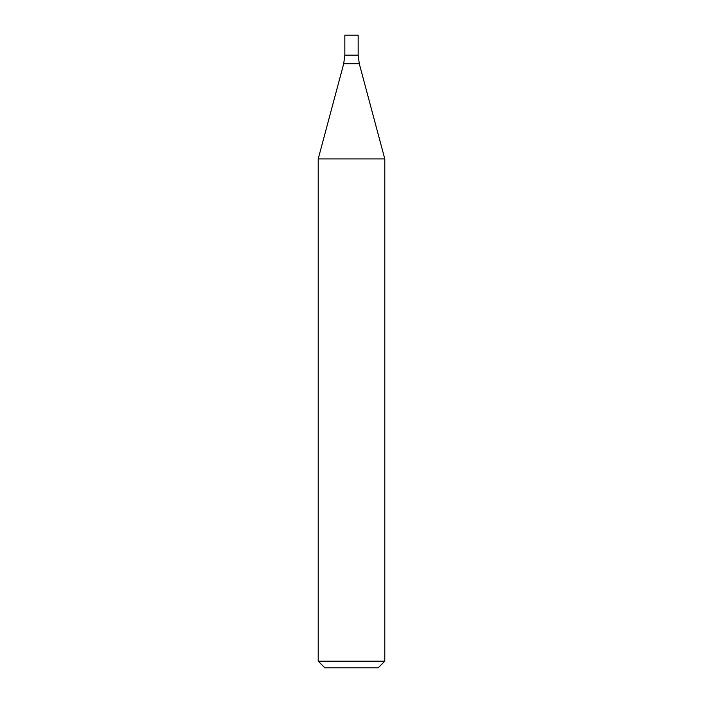 <?xml version="1.0" encoding="UTF-8"?>
<svg xmlns="http://www.w3.org/2000/svg" width="703" height="703" viewBox="0 0 703 703"><rect width="100%" height="100%" fill="white"/><g stroke="black" fill="none" stroke-linecap="round" stroke-linejoin="round"><path stroke-width="1.05" d="M384.796 661.189L318.204 661.189L318.204 158.94L384.796 158.94L384.796 661.189L378.144 667.85L324.856 667.85L318.204 661.189M384.796 158.94L359.295 63.745L358.161 55.133L344.839 55.133L343.705 63.745L318.204 158.94M358.161 35.15L344.839 35.15L344.839 55.133L358.161 55.133L358.161 35.15M359.295 63.745L343.705 63.745"/></g></svg>
